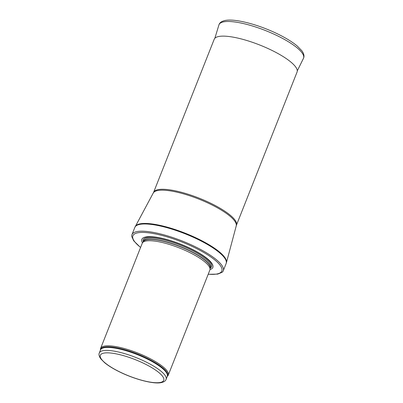 <?xml version="1.0" encoding="UTF-8"?>
<svg xmlns="http://www.w3.org/2000/svg" width="403" height="403" viewBox="0 0 403 403"><rect width="100%" height="100%" fill="white"/><g stroke="black" fill="none" stroke-linecap="round" stroke-linejoin="round"><path stroke-width="0.6" d="M167.225 376.518L167.769 375.923A36.366 9.329 -158.4 0 0 168.258 375.148A36.366 9.329 -158.4 0 0 147.362 357.254A36.366 9.329 -158.4 0 0 100.629 348.373A36.366 9.329 -158.4 0 0 100.458 349.275L100.443 350.076M168.258 375.148L209.867 270.055A36.366 9.329 -158.4 0 0 210.023 269.406A36.366 9.329 -158.4 0 0 188.972 252.162A36.366 9.329 -158.4 0 0 142.571 242.697A36.366 9.329 -158.4 0 0 142.239 243.281L100.629 348.373M209.998 269.582A38.184 9.798 -158.4 0 0 190.911 248.666A38.184 9.798 -158.4 0 0 154.44 236.974A38.184 9.798 -158.4 0 0 142.466 242.843M208.185 274.297L217.716 274.111L222.088 272.322A49.095 12.599 -158.4 0 0 223.262 270.796A49.095 12.599 -158.4 0 0 195.057 246.641A49.095 12.599 -158.4 0 0 131.967 234.652A49.095 12.599 -158.4 0 0 131.781 236.566L133.746 240.863L140.556 247.523M153.578 192.417A44.552 11.43 -158.4 0 1 210.824 203.293A44.552 11.43 -158.4 0 1 236.42 225.217L297.051 72.072A44.552 11.43 -158.4 0 0 297.107 71.925A44.552 11.43 -158.4 0 0 271.456 50.153A44.552 11.43 -158.4 0 0 214.27 39.126A44.552 11.43 -158.4 0 0 214.21 39.272L153.578 192.417L134.824 227.433A49.095 12.599 -158.4 0 1 197.913 239.422A49.095 12.599 -158.4 0 1 226.118 263.577L223.262 270.796M145.463 361.703A35.912 9.214 -158.4 0 0 99.314 352.932C98.574 354.464 99.098 356.474 100.886 358.962L104.704 362.771C108.442 365.823 113.394 368.866 119.565 371.898C134.325 379.178 152.787 384.165 160.878 382.684C163.82 382.104 165.557 381.001 166.096 379.369A35.912 9.214 -158.4 0 0 145.463 361.703M144.168 363.561A34.094 8.75 21.6 0 1 151.528 382.321A34.094 8.75 21.6 0 1 100.478 357.471A34.094 8.75 21.6 0 1 144.168 363.561M166.096 379.369L167.275 376.392A35.912 9.214 -158.4 0 0 146.642 358.72A35.912 9.214 -158.4 0 0 100.493 349.95L99.314 352.932M167.23 376.503A36.023 9.244 -158.4 0 0 146.904 358.151A36.023 9.244 -158.4 0 0 100.448 350.061M210.023 269.406L210.195 267.814A35.938 9.219 -158.4 0 0 189.39 250.772A35.938 9.219 -158.4 0 0 143.533 241.417L142.571 242.697M210.175 267.985A35.912 9.214 -158.4 0 0 189.45 250.606A35.912 9.214 -158.4 0 0 143.433 241.558M210.17 268.055L210.552 267.083A35.912 9.214 -158.4 0 0 189.919 249.412A35.912 9.214 -158.4 0 0 143.77 240.641L143.387 241.619M210.149 268.247A36.744 9.425 -158.4 0 0 190.473 248.666A36.744 9.425 -158.4 0 0 143.272 241.77M208.225 274.196A47.821 12.271 -158.4 0 0 194.337 247.472A47.821 12.271 -158.4 0 0 142.526 232.42A47.821 12.271 -158.4 0 0 140.602 247.422M236.42 225.217L226.426 262.65A49.06 12.589 -158.4 0 0 198.12 238.873A49.06 12.589 -158.4 0 0 135.237 226.546M236.218 225.831A44.607 11.445 -158.4 0 0 210.482 204.21A44.607 11.445 -158.4 0 0 153.301 193.002M297.268 70.908L303.444 58.38A45.458 11.662 -158.4 0 0 265.567 30.578A45.458 11.662 -158.4 0 0 218.925 24.915L214.854 38.275M131.967 234.652L134.824 227.433M226.426 262.65L226.118 263.577M303.444 58.38C304.522 56.299 303.988 53.755 301.837 50.743L297.218 46.002C292.487 42.048 286.11 38.099 278.09 34.149C259.119 24.769 235.297 18.372 225.212 20.467C221.685 21.183 219.59 22.664 218.925 24.915"/></g></svg>
